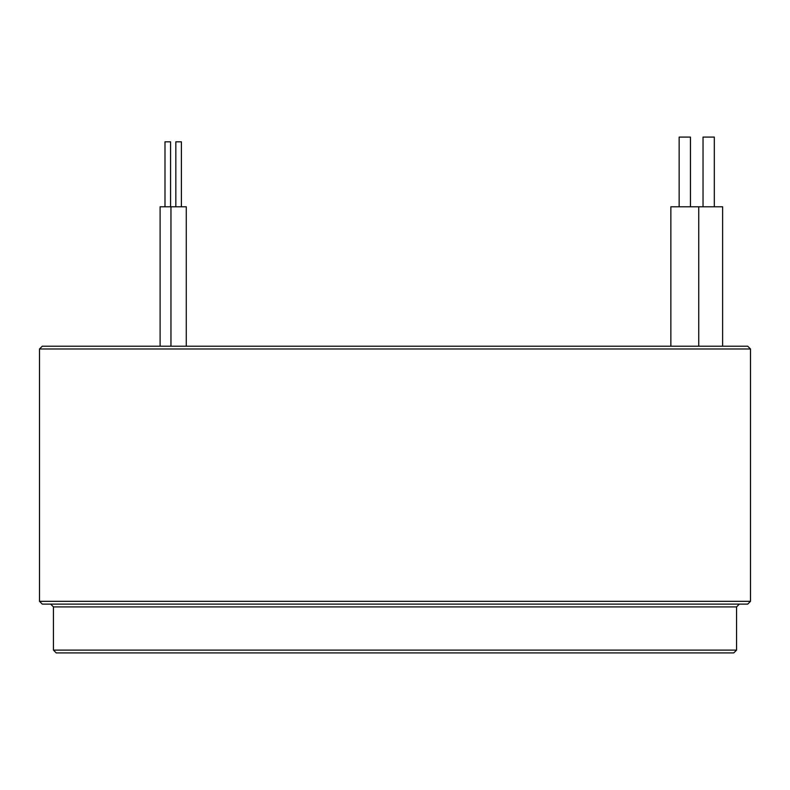 <?xml version="1.0" encoding="UTF-8"?>
<svg xmlns="http://www.w3.org/2000/svg" width="790" height="790" viewBox="0 0 790 790"><rect width="100%" height="100%" fill="white"/><g stroke="black" fill="none" stroke-linecap="round" stroke-linejoin="round"><path stroke-width="1.19" d="M733.772 652.915L56.228 652.915L53.444 650.121L736.557 650.121L733.772 652.915M747.715 604.113L42.285 604.113L39.5 601.328L750.5 601.328L747.715 604.113M39.5 348.992L42.285 346.208L747.715 346.208L750.5 348.992L39.5 348.992L39.5 601.328M703.031 206.792L703.031 137.085L714.318 137.085L714.318 206.792M164.992 206.792L164.992 141.825L170.561 141.825L170.561 206.792M175.834 206.792L175.834 141.825L181.404 141.825L181.404 206.792M670.858 346.208L670.858 206.792L722.613 206.792L722.613 346.208M160.103 346.208L160.103 206.792L186.282 206.792L186.282 346.208M679.153 206.792L679.153 137.085L690.45 137.085L690.45 206.792M736.557 650.121L736.557 606.908L53.444 606.908L50.649 604.113M750.5 348.992L750.5 601.328M53.444 606.908L53.444 650.121M736.557 606.908L739.351 604.113M170.956 206.792L170.956 346.208M698.745 206.792L698.745 346.208"/></g></svg>
